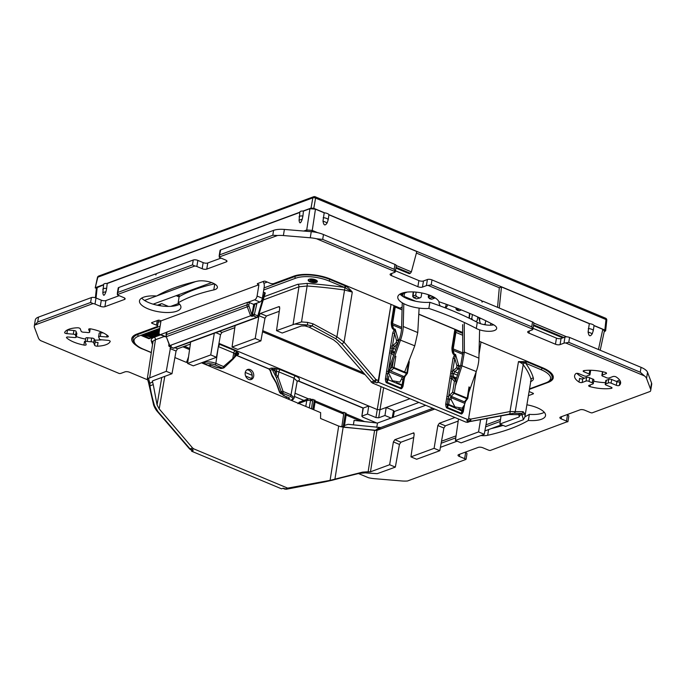 <?xml version="1.0" encoding="UTF-8"?>
<svg xmlns="http://www.w3.org/2000/svg" width="686" height="686" viewBox="0 0 686 686"><rect width="100%" height="100%" fill="white"/><g stroke="black" fill="none" stroke-linecap="round" stroke-linejoin="round"><path stroke-width="1.03" d="M314.694 196.753A1.998 1.552 69.7 0 0 313.699 196.711A1.998 1.552 69.7 0 0 312.816 197.86A1.998 0.823 9.8 0 1 315.577 198.091L313.802 208.321L311.041 208.09L302.998 211.056A3.996 1.466 -170.8 0 0 299.885 211.991L299.079 220.446A3.996 0.643 171.5 0 0 299.096 220.48L299.096 220.48C299.628 223.97 300.665 223.585 302.2 219.331L302.912 216.013A3.996 1.466 -170.8 0 0 299.087 216.879M98.715 276.038A1.998 1.998 0 0 0 97.455 277.487A1.998 0.712 12.2 0 1 97.832 277.187A1.998 1.552 -110.3 0 1 98.715 276.038L313.699 196.711A1.998 1.998 0 0 1 315.166 196.745L605.575 318.193A1.998 1.012 112.7 0 1 605.987 319.53A1.998 0.755 6.2 0 1 606.784 320.251A1.998 1.998 0 0 0 605.575 318.193M299.842 212.223L106.742 283.472A3.996 1.466 -170.8 0 0 103.629 284.407L102.823 292.862A3.996 0.643 171.5 0 0 102.84 292.896C103.372 296.386 104.401 296 105.944 291.756L106.656 288.429A3.996 1.466 -170.8 0 0 102.831 289.295M103.586 284.639L95.586 287.588L96.349 288.832M395.891 268.089L409.285 273.688L410.314 273.311L411.377 271.879L416.796 251.548L328.937 214.804A3.996 1.466 -170.8 0 0 328.868 214.624A3.996 1.466 -170.8 0 0 324.667 212.866A3.996 1.466 -170.8 0 0 324.204 212.823L315.457 209.17L309.935 208.707L303.461 211.099A3.996 1.466 -170.8 0 0 302.998 211.056M324.667 212.866L313.802 208.321M103.552 284.861L96.452 287.94M97.455 277.487L95.208 287.923L97.832 277.187L312.816 197.86L311.041 208.09M299.808 212.446L107.205 283.515A3.996 1.466 -170.8 0 0 106.742 283.472M324.204 212.823L322.986 221.072C323.681 225.505 325.078 226.088 327.188 222.821L328.165 219.786A3.996 1.466 -170.8 0 0 323.183 217.702M328.937 214.804L328.165 219.786M598.449 349.517L602.797 329.331L594.05 325.67A3.996 1.466 -170.8 0 0 593.982 325.49A3.996 1.466 -170.8 0 0 589.78 323.732A3.996 1.466 -170.8 0 0 589.317 323.689L501.457 286.954L499.297 287.751L416.385 253.074M589.78 323.732L328.868 214.624M499.262 308.04L501.457 286.954M589.317 323.689L588.099 331.938C588.794 336.372 590.192 336.955 592.292 333.688L593.27 330.652A3.996 1.466 -170.8 0 0 588.288 328.568M594.05 325.67L593.27 330.652M602.797 329.331L604.375 330.892M315.166 196.745A1.998 1.012 -67.3 0 1 315.577 198.091L605.987 319.53L604.846 330.035L593.982 325.49M604.846 330.035L605.258 331.132L605.644 330.772L606.784 320.251M604.246 331.501L605.258 331.132M497.564 307.328L499.297 287.751M533.468 325.627L562.76 337.872M105.944 291.756A3.996 0.643 171.5 0 0 102.823 292.862L102.84 292.896M107.205 283.515L106.656 288.429M303.461 211.099L302.912 216.013M317.644 232.674L312.25 230.419L306.728 229.964L303.778 231.045M303.907 400.418L294.44 396.457M251.53 378.509L245.605 376.039M245.271 372.429L252.165 375.311M295.023 393.232L308.314 398.789M195.544 281.603L156.983 295.838M156.511 296.009L144.532 300.425M216.484 367.319L210.148 364.841L208.132 365.587M287.717 398.866L289.732 398.129L284.716 396.028C282.701 395.127 282.503 394.836 284.115 395.162M272.488 375.748L276.518 383.028L279.845 392.255L284.716 396.028M271.57 368.339L272.411 369.454A1.998 1.501 72.3 0 0 271.287 368.116L273.843 370.071L272.719 370.457L276.278 377.471L281.217 391.749L279.579 392.366L280.711 393.584A1.329 0.677 112.7 0 0 281.02 393.575L282.392 393.069L290.041 396.268C293.025 397.674 293.479 398.892 291.413 399.929L290.795 400.152M205.054 364.3L205.671 364.069C208.287 363.314 211.357 363.571 214.881 364.841L222.53 368.039L221.166 368.545A1.329 0.677 112.7 0 1 220.849 368.545L222.53 368.039A1.329 0.677 112.7 0 0 223.507 366.547L234.44 357.132A1.329 1.166 32.4 0 1 234.278 357.74L236.584 355.168A1.329 0.772 46.2 0 1 236.413 355.271M215.164 366.941L219.846 367.988A1.329 0.677 112.7 0 1 219.529 367.996L220.849 368.545M287.211 397.074L286.131 397.477M274.168 379.006A1.329 0.652 133.9 0 0 274.228 379.624L276.244 383.14L279.579 392.366M474.36 320.816L475.87 321.442L477.147 320.671L477.799 316.975M472.38 314.548L471.814 318.441L470.57 318.904M416.145 292.133L415.725 294.989L416.599 296.661L419.781 297.99L421.05 297.218L421.813 292.973M431.588 295.992L432.309 297.355L434.427 298.239L435.078 297.844M471.814 318.441L472.585 319.916M406.026 292.236L406.909 292.125M490.533 325.19L490.85 323.329M485.705 320.731L485.165 324.032L485.602 324.872M415.725 294.989L412.706 296.343L413.212 291.927M419.781 297.99L416.265 298.882L413.975 297.63L416.599 296.661M414.112 297.981L413.469 297.081M406.446 292.408L400.504 294.603M401.396 294.277L402.793 294.86M479.746 317.875L479.634 320.877M485.165 324.032L483.767 324.547M480.706 318.321L480.08 318.553M204.951 361.539L204.805 362.414C207.944 361.522 211.631 361.831 215.858 363.348A1.329 0.677 112.7 0 1 214.881 364.841M218.371 346.584L215.858 363.348L223.507 366.547M218.843 343.978L235.212 350.778L238.599 353.213L238.531 354.413L238.068 354.336M271.287 368.116L274.357 368.168L280.325 369.643L295.477 375.979C299.362 377.763 300.382 379.427 298.556 380.962L363.288 408.033L368.751 406.018L218.954 343.369M153.141 304.164L211.648 282.581M220.069 344.441A1.998 1.012 112.7 0 0 218.602 346.679L233.746 353.007L235.015 353.933L234.44 357.132L235.907 354.688A1.998 1.235 117.3 0 1 237.596 352.553M237.236 352.252A1.998 1.792 153.2 0 0 235.015 353.933L236.713 354.542A1.329 0.772 46.2 0 1 236.584 355.168L237.45 354.413A1.998 1.604 -113.1 0 1 238.531 354.413M236.713 354.542L236.713 354.542A1.998 1.612 131.8 0 1 238.599 353.213M237.03 354.679L237.888 354.328L237.03 354.679M237.064 354.671L237.888 354.328M275.961 368.596A1.998 0.772 108.7 0 0 274.743 370.92L273.843 370.071L274.357 368.168M276.698 368.759L276.595 371.323L278.859 371.881L278.036 376.863L276.064 374.539L276.595 371.323L274.743 370.92L276.064 374.539A1.329 0.472 143 0 0 275.206 375.362M280.325 369.643A1.998 1.012 112.7 0 0 278.859 371.881L294.011 378.209L297.192 381.245L298.247 381.039L362.963 408.084M298.17 381.004L298.556 380.962A1.998 1.732 56.1 0 0 297.252 381.073M295.477 375.979A1.998 1.012 112.7 0 0 294.011 378.209L291.018 394.776L294.2 397.811L297.192 381.245M391.063 418.048L384.949 415.493L378.698 417.8L375.937 417.568L367.499 414.044L362.225 415.982L362.637 417.079L376.734 422.979M363.306 408.024L361.848 416.333M383.654 387.71L379.958 409.774L377.197 409.542L368.751 406.018L367.499 414.044M418.897 402.442L394.313 411.514M392.221 417.62L393.558 410.545L393.97 411.643M393.558 410.545L386.201 407.467L384.949 415.493M409.954 398.703L379.958 409.774L378.698 417.8M431.134 295.795L428.656 296.704L429.539 298.376L432.309 297.355M434.427 298.239L431.657 299.268L429.668 298.736M429.067 297.844L428.656 296.704L428.27 297.098L428.536 294.783M456.567 308.065L457.056 309.883L459.208 309.094M461.386 309.952L459.174 310.775L457.185 310.244M456.584 309.352L455.873 307.8M282.34 394.124A1.329 0.677 112.7 0 1 282.032 394.133L282.572 394.287A1.329 1.226 165.6 0 1 282.572 394.287L283.061 395.162M501.577 424.771L484.865 430.937M457.116 441.175L440.403 447.341M315.894 281.74L310.415 280.214L310.604 279.528L315.894 281.74L315.997 281.123L310.827 278.97M151.143 337.118L144.54 335.385L149.574 336.715L146.178 334.785L146.83 334.536L151.537 335.994L148.459 333.936L153.098 336.389L147.516 335.085L151.143 337.118L151.237 336.5L150.225 335.934M155.388 335.548L150.8 334.408L149.599 333.516L155.388 335.548L155.465 335.068M155.868 333.242L158.277 334.125L156.039 335.308L150.749 333.096L153.887 332.29L155.868 333.242M151.915 333.199L153.484 333.859L155.173 333.147L153.818 332.581L151.915 333.199M156.88 333.67L154.161 334.142L155.851 334.845L157.531 334.133L156.88 333.67M159.143 333.482L155.439 331.715L156.485 331.064L159.263 331.475M159.221 331.758L156.974 331.329L156.134 331.818L159.101 333.19M159.366 330.892L158.835 330.378L159.529 329.855M529.712 388.791L545.953 382.805A23.907 8.798 -170.8 0 0 541.014 369.66L525.587 363.211A194.387 71.558 9.2 0 1 533.339 378.046C533.777 379.53 532.816 380.739 530.458 381.673M263.398 291.944L265.019 293.239M264.196 296.661L297.655 284.313L307.045 283.412A194.387 71.558 9.2 0 1 344.252 287.374A1.329 0.677 -67.3 0 0 345.23 285.873L329.803 279.425A25.245 9.295 -170.8 0 0 294.886 276.518L264.059 287.888M152.515 344.483A194.387 71.558 9.2 0 1 151.28 340.891C150.834 339.407 151.795 338.198 154.153 337.263L160.635 334.871M315.5 279.802A4.656 1.715 -170.8 0 0 310.809 278.97A4.656 1.715 -170.8 0 0 308.16 280.068A4.656 1.715 -170.8 0 0 310.021 281.826A4.656 1.715 -170.8 0 0 314.711 282.658A4.656 1.715 -170.8 0 0 317.361 281.56A4.656 1.715 -170.8 0 0 315.5 279.802M159.675 328.971L141.565 335.651L148.973 338.747L160.095 334.648M308.288 279.777A4.656 1.715 -170.8 0 0 310.115 281.209A4.656 1.715 -170.8 0 0 317.335 281.243M310.115 279.708L310.509 278.988M142.396 335.343L149.076 338.138L159.495 334.288M147.97 334.116L148.562 333.327L153.201 335.78L153.098 336.389M146.178 334.785L146.924 333.928L148.579 334.442M144.54 335.385L145.132 334.588L146.847 335.162M149.599 333.516L149.702 332.907L150.766 332.967M155.996 332.633L156.665 332.684M150.749 333.096L150.843 332.487L153.321 331.655L155.55 332.075L155.919 333.139M158.072 333.85L158.294 334.391M155.439 331.715L155.988 330.583L159.152 330.798M158.835 330.378L159.632 329.246M152.738 332.89L154.796 332.796M154.993 333.833L157.163 333.79M156.442 331.441L159.109 332.564M148.973 338.747L149.076 338.138M310.604 279.528L310.689 278.97M148.459 333.936L148.562 333.327M146.83 334.536L146.924 333.928M145.029 335.205L145.132 334.588M150.097 333.336L150.191 332.727M156.142 333.233L156.237 332.624M155.713 332.856L155.808 332.247M155.456 332.684L155.55 332.075M155.002 332.496L155.105 331.887M154.582 332.384L154.684 331.775M153.887 332.29L153.99 331.681M153.227 332.273L153.321 331.655M152.704 332.376L152.806 331.758M158.277 334.125L158.38 333.516M157.814 333.679L157.9 333.164M157.257 333.439L157.334 332.959M156.837 333.327L156.923 332.787M153.484 333.859L153.587 333.242M155.851 334.845L155.954 334.236M158.852 331.347L158.946 330.738M158.432 331.235L158.526 330.626M157.814 331.106L157.917 330.498M157.231 331.055L157.334 330.446M156.485 331.064L156.588 330.455M155.885 331.201L155.988 330.583M155.508 331.424L155.611 330.815M157.077 332.53L157.18 331.921M157.866 332.864L157.969 332.247M156.485 332.221L156.579 331.604M158.62 333.113L158.723 332.504M159.392 329.906L159.495 329.289M158.938 330.163L159.041 329.546M525.853 361.453A1.329 0.72 -73 0 1 525.073 362.945L518.487 361.582C521.24 362.86 522.809 363.906 523.195 364.712A1.998 1.732 142.7 0 1 525.073 362.945L525.587 363.211A1.329 0.677 -67.3 0 0 526.565 361.711L518.487 361.582L510.007 411.549L470.733 419.12L468.632 418.4M391.046 304.387L378.432 382.256L376.803 382.865L374.83 382.042L372.318 382.968L466.214 422.233L508.489 414.541L518.35 414.644L519.611 416.068L519.036 416.985L499.871 424.059L505.573 426.435L523.341 419.746L524.859 417.019L531.075 379.667A1.998 1.826 164 0 1 533.339 378.046M164.794 376.357L159.203 408.907L192.552 447.949L190.031 448.876L193.212 450.608L191.583 451.208L281.534 488.826L283.164 488.226L286.465 489.204L325.49 481.735L359.275 473.34L364.309 472.783A190.056 69.963 -170.8 0 0 377.231 473.666L395.342 467.115L399.432 444.451L393.387 441.921L394.844 439.683L413.769 432.866M413.727 437.488L400.907 442.221L399.432 444.451M439.803 450.711L434.101 448.327L410.948 456.867L416.651 459.251L439.803 450.711L443.893 428.047L437.848 425.517L439.306 423.279L454.929 417.517M458.188 421.084L445.368 425.817L443.893 428.047M484.265 434.298L478.562 431.914L455.41 440.463L461.112 442.847L484.265 434.298L487.086 418.64M377.231 473.666L364.309 472.783L366.864 471.839L370.474 471.805L389.639 464.731L393.387 441.921M391.02 304.37L378.269 380.61L375.817 379.427L344.046 342.151L352.287 292.073C349.809 289.106 347.691 287.151 345.924 286.208L345.23 285.873M253.486 304.292L255.441 303.564L256.761 304.147L254.377 314.454L252.559 314.162L251.831 314.831L249.018 306.153A1.998 1.552 -110.3 0 1 248.881 304.978L249.241 302.517L253.751 304.404L251.994 314.154M253.751 304.404L254.918 303.975L252.559 314.162A1.329 1.038 69.7 0 0 253.417 315.852A1.329 0.677 -67.3 0 0 254.377 314.454L257.799 315.886A1.329 0.677 112.7 0 1 256.838 317.284L173.344 348.094L169.922 346.662A1.329 1.038 -110.3 0 1 169.065 344.972A1.329 0.592 -172.8 0 0 168.799 345.272A1.329 1.329 0 0 0 169.605 346.67A1.329 0.677 -67.3 0 0 169.922 346.662L171.311 346.147L169.888 345.555L250.596 315.774L251.831 314.831M258.073 316.615A1.329 1.038 -110.3 0 1 256.838 317.284L253.417 315.852L252.028 316.366L251.951 314.411M174.004 348.119A1.329 1.038 -110.3 0 1 173.344 348.094A1.329 0.677 -67.3 0 1 173.026 348.102A1.329 1.329 0 0 0 174.004 348.119L257.499 317.309A1.329 1.329 0 0 0 258.313 316.443L265.268 293.033M169.622 345.581L171.311 346.147M169.639 345.161L166.269 336.689L169.553 345.512M248.881 304.978A1.329 0.48 8.3 0 0 247.037 304.841L166.321 334.631A3.327 2.59 69.7 0 0 166.544 336.594L247.26 306.805A3.327 2.59 -110.3 0 1 247.037 304.841L247.397 302.363L166.681 332.144L166.321 334.631A1.329 0.48 -171.7 0 0 166.063 334.854L166.269 336.689M166.955 332.873L166.681 332.144M247.397 302.363L249.241 302.517M178.832 303.384L170.771 306.35M157.317 305.227L161.227 303.778A1.998 1.552 69.7 0 1 162.213 303.821L168.43 306.419M160.207 305.759L160.335 304.987A1.998 1.552 69.7 0 1 161.227 303.778M343.943 412.252L346.293 414.198L346.018 413.118L342.614 412.397M201.495 362.808L311.856 408.967L312.902 408.847L314.214 400.778L315.208 401.199L314.925 400.118L311.53 399.398M311.47 408.796L312.593 401.053L311.135 399.441M434.624 409.019L376.897 430.328L375.216 430.448L340.608 426.709L341.902 426.289L343.686 414.052L342.22 412.44M186.438 362.405L188.461 357.363M353.384 424.9L354.096 420.381L377.48 423.065L425.672 405.28M344.492 425.466L348.042 424.317L380.721 427.541L432.883 408.29M309.275 407.887L310.569 400.204A1.998 1.012 112.7 0 0 310.158 398.823A1.998 1.012 112.7 0 1 310.158 398.823L310.132 398.815A1.998 0.986 112.2 0 1 310.526 400.187L312.593 401.053M298.71 403.462L306.779 400.487L310.526 400.187M282.906 488.321L284.664 489.058A1.998 1.012 112.7 0 0 285.136 489.049L287.657 488.123L330.086 480.372L338.687 426.066L320.568 418.494L320.636 412.638L311.856 408.967M341.902 426.289L344.303 426.623L346.293 414.198M312.902 408.847L313.922 409.216L315.208 401.199M314.214 400.778L312.859 399.252M338.687 426.066L343.163 427.172L376.948 430.388L434.727 409.07M372.318 382.968L337.606 343.077L333.49 339.793L309.052 327.119L304.987 325.927L301.377 325.961L282.212 333.027L276.509 330.643L279.751 308.031L278.859 306.651L279.331 306.642M188.35 357.312L186.601 362.465L174.887 357.569M192.552 447.949L193.752 448.85L191.24 449.784A1.998 1.012 112.7 0 1 190.768 449.793L192.74 450.616A1.998 1.012 112.7 0 0 193.212 450.608M287.657 488.123L193.752 448.85M159.203 408.907L157.06 404.894L153.252 384.606L149.985 385.815C150.749 391.252 152.258 397.88 154.522 405.718L158.012 411.694L190.031 448.876A1.998 0.532 139.3 0 1 189.542 448.893L190.768 449.793M152.352 381.039L153.252 384.606M378.432 382.256L468.392 419.883L476.204 371.64M466.214 422.233L468.735 421.307L466.763 420.484L468.392 419.883M332.53 480.166L362.551 472.131L330.086 480.372M362.551 472.131L366.864 471.839M499.871 424.059L501.029 415.973M478.562 431.914L480.534 419.901M455.41 440.463L458.488 419M434.101 448.327L437.848 425.517M410.948 456.867L414.19 434.247L413.289 432.875L414.095 433.209M147.499 378.766L166.278 371.323L171.98 373.707L176.07 351.043L177.545 348.814L190.365 344.08M216.442 357.295L193.289 365.844L187.587 363.46L210.739 354.919L216.442 357.295L220.532 334.639L222.007 332.41L234.826 327.676M260.903 340.891L237.75 349.44L232.048 347.056L255.201 338.507L260.903 340.891L264.993 318.227L266.468 315.997L279.288 311.273M255.201 338.507L258.948 315.706L260.406 313.459L278.859 306.651L279.656 306.994M152.241 381.699L152.806 380.773L152.241 381.699M171.98 373.707L152.806 380.773M395.342 467.115L389.639 464.731M376.305 379.787A1.998 1.012 -67.3 0 1 374.83 382.042L341.851 343.858L335.891 338.798L312.327 325.91L307.542 324.984A190.056 69.963 -170.8 0 0 294.62 324.101L276.509 330.643M187.587 363.46L190.665 341.971M232.048 347.056L235.126 325.567M210.739 354.919L214.298 333.25M166.278 371.323L170.591 347.082M148.502 378.012A190.056 69.963 -170.8 0 0 149.942 383.131A1.998 1.818 159.8 0 1 148.365 381.991L147.327 378.672L152.901 342.177M152.498 382.188L149.942 383.131L149.985 385.815A1.998 1.406 171.2 0 1 149.034 384.829L148.365 381.991A1.998 1.818 159.8 0 1 148.287 381.15M313.922 409.216L313.545 409.671M376.725 427.412L377.48 423.065M297.956 403.711L299.285 402.125L298.427 403.351M305.785 406.429L306.779 400.487L308.28 398.806L299.285 402.125M191.746 450.196L191.583 451.208M294.62 324.101L301.523 321.931L307.114 286.011A1.998 0.446 94 0 0 307.045 283.412M341.851 343.858A1.998 0.549 -40.4 0 0 344.046 342.151L336.929 336.783L313.108 323.861L307.534 322.386A192.054 70.701 -170.8 0 0 301.523 321.931M335.891 338.798L336.929 336.783L344.947 287.614L328.817 280.926A23.907 8.798 -170.8 0 0 295.752 278.173L263.716 289.989M263.21 299.979L298.95 286.791L307.114 286.011A192.389 70.821 9.2 0 1 344.638 290.041L352.287 292.073L344.947 287.614A1.329 0.626 -61.9 0 0 345.924 286.208M309.052 327.119L312.327 325.91A1.998 0.575 -63.6 0 1 313.108 323.861M304.987 325.927L307.542 324.984L307.534 322.386M378.269 380.61A1.998 1.012 112.7 0 1 376.803 382.865M466.934 398.772L467.192 398.163L467.595 398.515L466.892 398.755L467.175 398.154L452.614 392.255L454.389 381.305L451.611 378.2L451.722 376.34L454.809 358.469A1.329 0.489 9.2 0 1 453.034 358.289L454.458 354.928L455.564 354.533L458.66 365.398A1.329 0.909 -15.9 0 0 456.902 365.792L454.809 358.469L455.17 355.58A1.329 0.789 46.5 0 1 454.458 354.928L454.106 354.782C452.683 354.113 451.954 351.841 451.92 347.948L454.861 329.357M458.763 408.65L462.381 410.159A1.329 0.489 9.2 0 1 462.913 410.657A1.329 0.489 9.2 0 1 462.878 410.751A1.235 0.96 -110.3 0 1 462.827 410.948L462.827 410.965C461.995 412.809 461.446 413.564 461.163 413.212L447.281 407.398A1.329 0.677 -67.3 0 0 447.075 408.05C446.38 408.016 445.917 406.798 445.703 404.397A2.47 1.921 -110.3 0 1 445.737 403.968L453.034 358.289M462.776 411.086A1.329 0.609 -160.8 0 0 463.264 411.746C462.381 413.649 461.609 414.353 460.958 413.855L447.075 408.05M479 354.388L481.006 342.005M393.558 355.537L391.286 352.973L392.409 346.053L396.259 342.511L397.623 343.703L397.966 343.077L396.259 342.511L396.577 340.565L394.484 333.242A1.329 0.489 9.2 0 1 392.709 333.062L394.133 329.7L393.464 329.426C392.032 328.723 391.303 326.45 391.277 322.591L393.978 305.604M396.397 382.565L402.056 384.932A1.329 0.489 9.2 0 1 402.588 385.438A1.329 0.489 9.2 0 1 402.553 385.523A1.235 0.96 -110.3 0 1 402.502 385.721C401.67 387.581 401.121 388.336 400.838 387.984L386.955 382.179A1.329 0.677 -67.3 0 0 386.75 382.822C386.055 382.788 385.592 381.57 385.378 379.169A2.47 1.921 -110.3 0 1 385.412 378.741L392.709 333.062M402.45 385.858A1.329 0.609 -160.8 0 0 402.939 386.518C402.056 388.422 401.284 389.125 400.633 388.628L386.75 382.822M455.17 355.58L455.564 354.533L454.098 353.925L453 351.764L452.743 348.488L455.71 329.717M445.737 403.968A1.329 0.489 9.2 0 0 447.212 404.2A1.329 0.489 9.2 0 1 448.678 404.431A1.329 0.677 112.7 0 1 448.473 405.074L447.281 407.398L447.195 404.414A1.235 0.96 -110.3 0 1 447.212 404.2L448.644 396.534L449.887 394.887A1.329 0.6 46 0 0 451.096 396.259L454.063 393.395L452.614 392.255L449.887 394.887M450.959 371.109A1.329 0.489 9.2 0 0 452.734 371.28L453.626 370.243A1.329 0.677 49.7 0 0 454.758 371.701L457.999 368.957L456.584 367.739L456.902 365.792A1.329 0.489 9.2 0 1 458.668 365.964A1.329 0.677 -67.3 0 0 458.66 365.398L460.443 366.144M446.586 398.746A1.329 0.489 9.2 0 0 448.052 398.969A1.329 0.489 9.2 0 1 449.527 399.201L451.096 396.259L464.473 401.859A1.329 0.703 -142.1 0 0 465.305 401.764L467.758 398.48L469.558 387.367M456.782 381.75L456.156 381.485A1.329 0.489 9.2 0 0 454.389 381.305A1.329 1.063 -42.5 0 1 456.027 380.653L453.463 377.857L453.189 376.571L456.576 377.986M451.825 378.509A1.329 1.063 -42.5 0 1 453.463 377.857L456.241 379.015M462.767 407.793L462.381 410.159A1.329 0.677 112.7 0 1 462.175 410.811L461.163 413.212A1.329 0.677 -67.3 0 0 460.958 413.855M463.522 406.909L462.913 410.657A1.329 1.329 0 0 1 462.827 410.965L462.656 411.368L447.195 404.414L445.703 404.397M450.248 376.117A1.329 0.489 9.2 0 0 451.722 376.34A1.329 0.489 9.2 0 1 453.189 376.571L453.678 373.553L454.758 371.701L458.171 373.124M451.92 347.948A1.998 0.6 2.9 0 1 452.743 348.488M390.634 345.881A1.329 0.489 9.2 0 0 392.409 346.053L395.239 329.314L398.334 340.17L398.943 340.419M385.412 378.741A1.329 0.489 9.2 0 0 386.887 378.972A1.329 0.489 9.2 0 1 388.353 379.204A1.329 0.677 112.7 0 1 388.147 379.847L386.955 382.179L386.87 379.187A1.235 0.96 -110.3 0 1 386.887 378.972L388.319 371.306L389.562 369.66A1.329 0.6 46 0 0 390.771 371.032L393.738 368.168L392.289 367.027L393.438 359.918M406.618 373.544L406.875 372.935L407.27 373.295L406.566 373.527L406.849 372.927L394.021 367.567L393.695 368.142M405.057 376.134A1.329 0.703 -142.1 0 1 404.98 376.537A1.329 0.703 -142.1 0 1 404.148 376.631L406.566 373.527L393.738 368.168L394.021 367.567L392.289 367.027L389.562 369.66M391.5 353.281A1.329 1.063 -42.5 0 1 393.138 352.63L392.864 351.343L394.767 352.141M390.771 371.032L404.148 376.631L402.905 379.71L402.056 384.932A1.329 0.677 112.7 0 1 401.859 385.583L400.838 387.984A1.329 0.677 -67.3 0 0 400.633 388.628M404.603 377.077L403.042 386.115A1.329 0.489 -170.8 0 1 402.519 385.704L386.87 379.187L385.378 379.169M409.036 362.345A1.329 0.489 -170.8 0 0 409.233 362.139L407.433 373.253L404.98 376.537L403.437 380.207A1.329 0.489 -170.8 0 0 402.905 379.71L401.902 379.289M404.02 377.875L402.579 385.335M409.173 361.951A1.329 1.149 143 0 0 408.985 361.128A1.329 1.329 0 0 1 409.233 362.139A1.329 0.489 -170.8 0 0 408.702 361.642L408.65 361.616M389.922 350.889A1.329 0.489 9.2 0 0 391.397 351.112A1.329 0.489 9.2 0 1 392.864 351.343L393.352 348.325L394.433 346.473L397.623 343.703M393.301 345.015A1.329 0.677 49.7 0 0 394.433 346.473L396.482 347.322M394.844 330.352A1.329 0.789 46.5 0 1 394.133 329.7L395.239 329.314L393.455 328.568L392.358 326.407L392.1 323.123L394.836 305.965M391.277 322.591A1.998 0.6 2.9 0 1 392.1 323.123M402.493 385.746L402.502 385.738A1.329 1.329 0 0 0 402.588 385.438L403.437 380.207A1.329 0.489 -170.8 0 1 403.394 380.301M453.626 370.243L456.584 367.739L458.291 368.305L457.948 368.931M464.473 401.859L466.892 398.755L454.063 393.395L454.346 392.795L454.021 393.37M523.341 419.746A190.056 69.963 -170.8 0 0 521.9 414.627L521.626 413.435L513.9 413.238L470.056 421.461A1.998 1.235 -100.9 0 0 470.733 419.12M519.345 415.57L521.9 414.627A1.998 1.818 -20.2 0 0 524.155 412.972L523.066 411.669L510.007 411.549A1.998 1.235 -100.9 0 1 509.329 413.898M518.35 414.644L521.626 413.435A1.998 1.947 -83.6 0 0 523.066 411.669M524.859 417.019L531.075 379.667A192.389 70.821 9.2 0 0 523.195 364.712L515.272 411.36A1.998 1.878 -91.7 0 1 513.9 413.238M254.918 303.975L256.761 304.147M567.373 421.684L490.121 450.505A3.327 1.226 -170.8 0 1 488.14 449.982L482.85 447.769A3.327 1.226 -170.8 0 0 478.245 447.392L458.66 454.612A3.327 1.226 -170.8 0 0 458.016 455.187A3.327 1.226 -170.8 0 0 459.346 456.447L464.636 458.66L465.631 452.546A3.327 1.226 9.2 0 1 466.952 453.806L466.086 459.191M465.631 452.546L464.988 452.28M503.104 425.406A211.717 77.938 9.2 0 1 491.21 428.596M544.281 412.303A20.974 7.718 9.2 0 1 529.335 414.361A211.717 77.938 9.2 0 1 524.893 416.796M650.56 389.091L651.546 382.977L647.541 372.301L646.546 378.415L650.56 389.091A16.644 6.131 -170.8 0 1 650.714 390.394A16.644 6.131 -170.8 0 1 650.285 391.406L591.967 412.921A3.327 1.226 -170.8 0 1 589.994 412.406L584.704 410.194A3.327 1.226 -170.8 0 0 580.099 409.808L560.505 417.037A3.327 1.226 -170.8 0 0 559.87 417.611A3.327 1.226 -170.8 0 0 561.199 418.863L566.49 421.075L567.476 414.97A3.327 1.226 9.2 0 1 568.805 416.222L567.931 421.607M567.476 414.97L566.842 414.696M651.546 382.977A16.644 6.131 9.2 0 1 651.7 384.28L650.714 390.394M641.05 367.336L569.577 337.443L568.788 342.331L565.684 342.957L644.463 375.902L640.261 372.224L641.05 367.336A16.644 6.131 9.2 0 1 647.541 372.301M532.533 321.948L482.875 301.188L482.069 302.149L481.658 300.674L431.991 279.905L431.202 284.793L428.107 285.419L532.876 329.237L531.744 326.836L532.533 321.948A3.327 1.226 9.2 0 1 533.862 323.209L532.876 329.314A3.327 1.226 -170.8 0 1 532.233 329.889L528.314 331.338A3.327 1.226 -170.8 0 0 527.68 331.913A3.327 1.226 -170.8 0 0 529 333.164L555.463 344.235A3.327 1.226 -170.8 0 0 560.068 344.612L561.054 338.507L564.972 337.058A3.327 1.226 9.2 0 1 569.577 337.443M561.054 338.507A3.327 1.226 9.2 0 1 556.449 338.121L533.031 328.328M482.875 301.188L481.898 301.548M493.766 324.864A11.988 4.408 9.2 0 1 477.285 322.343L476.298 328.457A11.988 4.408 -170.8 0 0 488.938 331.312A11.988 4.408 -170.8 0 0 496.673 328.465A11.988 4.408 -170.8 0 0 493.38 324.65A211.717 77.938 -170.8 0 0 438.929 301.737A20.974 7.718 -170.8 0 0 417.337 292.262A20.974 7.718 -170.8 0 0 397.786 296.867A20.974 7.718 -170.8 0 0 407.595 305.339A20.974 7.718 -170.8 0 0 428.861 308.426L429.856 302.312A187.75 69.114 9.2 0 1 477.285 322.343M429.856 302.312A20.974 7.718 9.2 0 1 400.015 294.088M394.956 264.419L323.475 234.526L322.686 239.414L316.52 238.754L395.299 271.699L394.158 269.306L394.956 264.419A3.327 1.226 9.2 0 1 396.285 265.671L395.29 271.785A3.327 1.226 -170.8 0 1 394.656 272.359L390.737 273.8A3.327 1.226 -170.8 0 0 390.094 274.374A3.327 1.226 -170.8 0 0 391.423 275.626L417.877 286.697A3.327 1.226 -170.8 0 0 422.482 287.082L423.476 280.968L427.395 279.519A3.327 1.226 9.2 0 1 431.991 279.905M423.476 280.968A3.327 1.226 9.2 0 1 418.872 280.583L395.453 270.79M273.585 230.367L220.678 249.893L219.177 257.018L277.496 235.504L272.796 235.255L273.585 230.367A16.644 6.131 9.2 0 1 284.39 229.433L311.255 231.671A16.644 6.131 9.2 0 1 323.475 234.526M219.16 255.852L220.035 250.467A3.327 1.226 9.2 0 1 220.678 249.893M221.012 258.099L207.755 262.987A3.327 1.226 9.2 0 1 203.15 262.609L197.86 260.397L196.865 266.502A3.327 1.226 -170.8 0 0 194.893 265.988L192.466 264.899L193.255 260.011A3.327 1.226 9.2 0 1 197.86 260.397M193.255 260.011L156.494 273.577L155.842 274.966L155.585 273.911L118.824 287.477L117.323 294.603A3.327 1.226 -170.8 0 0 118.524 295.409L123.814 297.621A3.327 1.226 -170.8 0 1 125.144 298.882A3.327 1.226 -170.8 0 1 124.5 299.456L124.715 298.136M214.735 284.013L213.783 289.921A11.988 4.408 -170.8 0 0 217.393 287.477A11.988 4.408 -170.8 0 0 210.525 282.203A11.988 4.408 -170.8 0 0 197.345 281.2A211.717 77.938 -170.8 0 0 156.665 296.018A20.974 7.718 -170.8 0 0 139.49 300.854A20.974 7.718 -170.8 0 0 158.955 311.821A20.974 7.718 -170.8 0 0 180.898 307.56A20.974 7.718 -170.8 0 0 178.146 302.8L179.14 296.695A187.75 69.114 9.2 0 1 214.495 283.867M179.655 304.224A20.974 7.718 9.2 0 1 159.949 305.716A20.974 7.718 9.2 0 1 141.719 298.076M156.211 274.168L155.585 273.911M117.315 293.428L118.189 288.043A3.327 1.226 9.2 0 1 118.824 287.477M119.158 295.683L105.901 300.571A3.327 1.226 9.2 0 1 101.296 300.185L96.006 297.973L95.02 304.087A3.327 1.226 -170.8 0 0 93.039 303.564L90.612 302.483L91.401 297.587A3.327 1.226 9.2 0 1 96.006 297.973M91.401 297.587L38.493 317.112L37.696 322L34.72 325.087A16.644 6.131 -170.8 0 0 34.3 326.099A16.644 6.131 -170.8 0 0 34.454 327.402L38.459 338.078A16.644 6.131 -170.8 0 0 40.543 340.59L119.321 373.536A3.327 1.226 -170.8 0 0 121.028 373.321L124.946 371.872A3.327 1.226 -170.8 0 1 129.551 372.258L147.644 379.83M34.3 326.099L35.286 319.985A16.644 6.131 9.2 0 1 38.493 317.112M101.751 339.81A23.298 8.575 9.2 0 1 98.424 340.085A23.298 8.575 9.2 0 1 94.659 340.093M85.621 339.098A23.298 8.575 9.2 0 1 84.892 338.953A23.298 8.575 9.2 0 1 76.326 336.577M584.361 378.235A23.298 8.575 9.2 0 1 579.987 375.928A23.298 8.575 9.2 0 1 576.917 373.321M619.544 379.924A23.298 8.575 9.2 0 1 616.302 381.407M605.472 382.634A23.298 8.575 9.2 0 1 593.69 381.184M34.72 325.087L93.039 303.564M95.02 304.087L100.31 306.299A3.327 1.226 -170.8 0 0 104.915 306.685L124.5 299.456M117.323 294.603L194.893 265.988M196.865 266.502L202.164 268.715A3.327 1.226 -170.8 0 0 206.769 269.101L226.354 261.872A3.327 1.226 -170.8 0 0 226.989 261.297A3.327 1.226 -170.8 0 0 225.668 260.045L220.369 257.833A3.327 1.226 -170.8 0 1 219.177 257.018M316.52 238.754A16.644 6.131 -170.8 0 0 310.269 237.785L283.395 235.547A16.644 6.131 -170.8 0 0 277.496 235.504M428.107 285.419A3.327 1.226 -170.8 0 0 426.4 285.633L422.482 287.082M565.684 342.957A3.327 1.226 -170.8 0 0 563.986 343.171L560.068 344.612M646.546 378.415A16.644 6.131 -170.8 0 0 644.463 375.902M567.682 421.881A3.327 1.226 -170.8 0 0 566.49 421.075M465.52 459.268L465.837 459.466A3.327 1.226 -170.8 0 0 464.636 458.66M465.837 459.466L407.518 480.989A16.644 6.131 -170.8 0 1 401.61 480.946L374.745 478.708A16.644 6.131 -170.8 0 1 368.493 477.73L358.495 473.554M528.546 395.608L533.193 393.893A1.329 0.489 -170.8 0 0 533.451 393.661A1.329 0.489 -170.8 0 0 532.919 393.164L529.232 391.62M529.635 389.245L548.148 382.411A26.634 9.801 -170.8 0 0 553.268 377.823A26.634 9.801 -170.8 0 0 542.643 367.782L479.325 341.302M402.125 307.491L400.693 308.117A1.329 0.489 9.2 0 1 399.415 307.877L330.789 279.185A26.634 9.801 -170.8 0 0 293.951 276.115L273.774 283.558A2.667 0.978 -170.8 0 1 270.095 283.249L265.696 281.406A1.329 0.489 -170.8 0 0 263.853 281.251L257.584 283.567A1.329 0.489 -170.8 0 0 257.327 283.798A1.329 0.489 -170.8 0 0 257.859 284.304L258.914 284.741L160.987 320.877L159.152 332.187A3.327 1.689 -67.3 0 0 159.829 334.528A3.327 1.689 -67.3 0 0 160.618 334.519L166.432 332.376L166.063 334.854M138.538 346.867A26.634 9.801 -170.8 0 1 131.746 338.67A26.634 9.801 -170.8 0 1 136.866 334.073L157.043 326.63A2.667 0.978 -170.8 0 0 157.548 326.167A2.667 0.978 -170.8 0 0 156.494 325.164L152.095 323.329A1.329 0.489 -170.8 0 1 151.563 322.823A1.329 0.489 -170.8 0 1 151.82 322.591L158.08 320.285A1.329 0.489 -170.8 0 1 159.924 320.439L160.987 320.877M619.347 385.395L619.938 381.733A1.998 0.737 9.2 0 1 616.903 381.656L611.689 379.478L611.097 383.148L616.311 385.326A1.998 0.737 -170.8 0 0 619.347 385.395A23.298 8.575 -170.8 0 0 620.598 383.225A23.298 8.575 -170.8 0 0 616.182 376.974A1.998 0.737 -170.8 0 0 613.001 376.528L609.142 377.952A1.998 0.737 -170.8 0 1 606.132 377.6A11.988 4.408 -170.8 0 0 602.96 376.271A1.998 0.737 -170.8 0 1 601.879 375.413L602.471 371.752A1.998 0.737 9.2 0 1 602.48 371.709M602.797 371.778L602.265 375.07A1.998 0.737 -170.8 0 0 601.879 375.413M602.265 375.07L606.124 373.647A1.998 0.737 -170.8 0 0 606.51 373.304A1.998 0.737 -170.8 0 0 605.189 372.369A23.298 8.575 -170.8 0 0 583.975 370.603A1.998 0.737 -170.8 0 0 583.169 371.049A1.998 0.737 -170.8 0 0 583.966 371.803L589.18 373.981L589.771 370.32A1.998 0.737 9.2 0 1 590.569 371.066L589.977 374.736A1.998 0.737 -170.8 0 0 589.18 373.981M586.041 381.056L586.633 377.394A1.998 0.737 9.2 0 1 589.643 377.737L589.051 381.407A1.998 0.737 -170.8 0 0 586.041 381.056L582.182 382.479A1.998 0.737 -170.8 0 1 579.001 382.033A23.298 8.575 -170.8 0 1 574.594 375.782A23.298 8.575 -170.8 0 1 575.837 373.613A1.998 0.737 -170.8 0 1 578.873 373.681L584.086 375.859A1.998 0.737 -170.8 0 0 587.027 376.014A11.988 4.408 -170.8 0 1 589.377 375.139A1.998 0.737 -170.8 0 0 589.977 374.736M589.051 381.407A11.988 4.408 -170.8 0 0 592.224 382.737L592.824 379.066A1.998 0.737 9.2 0 1 593.896 379.924L593.304 383.594A1.998 0.737 -170.8 0 0 592.224 382.737M590.277 384.915L589.994 386.638A1.998 0.737 -170.8 0 1 588.674 385.704A1.998 0.737 -170.8 0 1 589.06 385.361L592.918 383.937A1.998 0.737 -170.8 0 0 593.304 383.594M589.994 386.638A23.298 8.575 -170.8 0 0 611.209 388.405A1.998 0.737 -170.8 0 0 612.015 387.959A1.998 0.737 -170.8 0 0 611.217 387.204L606.004 385.026A1.998 0.737 -170.8 0 1 605.206 384.271L605.798 380.61A1.998 0.737 9.2 0 1 606.398 380.198L605.807 383.868A1.998 0.737 -170.8 0 0 605.206 384.271M605.807 383.868A11.988 4.408 -170.8 0 0 608.156 382.994L608.756 379.332A1.998 0.737 9.2 0 1 611.689 379.478M611.097 383.148A1.998 0.737 -170.8 0 0 608.156 382.994M97.429 346.198L98.029 342.528A1.998 0.737 9.2 0 1 95.217 341.577L94.256 339.03L93.665 342.691L94.617 345.247A1.998 0.737 -170.8 0 0 97.429 346.198A23.298 8.575 -170.8 0 0 110.189 341.491A1.998 0.737 -170.8 0 0 110.214 341.422A1.998 0.737 -170.8 0 0 107.951 340.325L101.537 339.793A1.998 0.737 -170.8 0 1 99.264 338.721A11.988 4.408 -170.8 0 0 98.681 337.169A1.998 0.737 -170.8 0 1 98.587 336.886L99.187 333.216A1.998 0.737 9.2 0 1 100.868 332.761L103.415 332.976M106.982 335.128L106.682 336.963L100.267 336.432A1.998 0.737 -170.8 0 0 98.587 336.886M106.682 336.963A1.998 0.737 -170.8 0 0 108.362 336.509A1.998 0.737 -170.8 0 0 108.174 336.114A23.298 8.575 -170.8 0 0 90.938 328.903A1.998 0.737 -170.8 0 0 88.666 329.28A1.998 0.737 -170.8 0 0 88.683 329.434L89.634 331.981L90.149 328.808M75.571 335.248A11.988 4.408 -170.8 0 0 76.155 336.8L76.746 333.13A11.988 4.408 9.2 0 1 76.163 331.578L75.571 335.248A1.998 0.737 -170.8 0 0 73.299 334.176L66.885 333.645A1.998 0.737 -170.8 0 1 64.621 332.547A1.998 0.737 -170.8 0 1 64.647 332.487A23.298 8.575 -170.8 0 1 77.407 327.779A1.998 0.737 -170.8 0 1 80.219 328.731L81.171 331.278A1.998 0.737 -170.8 0 0 83.743 332.23A11.988 4.408 -170.8 0 1 87.645 332.556A1.998 0.737 -170.8 0 0 89.66 332.135A1.998 0.737 -170.8 0 0 89.634 331.981M87.191 341.414A11.988 4.408 -170.8 0 0 91.092 341.739L91.692 338.069A11.988 4.408 9.2 0 1 87.782 337.744L87.191 341.414A1.998 0.737 -170.8 0 0 85.175 341.834A1.998 0.737 -170.8 0 0 85.201 341.988L86.153 344.535A1.998 0.737 -170.8 0 1 86.17 344.698A1.998 0.737 -170.8 0 1 83.898 345.067A23.298 8.575 -170.8 0 1 66.662 337.864A1.998 0.737 -170.8 0 1 66.473 337.469A1.998 0.737 -170.8 0 1 68.154 337.006L74.568 337.546A1.998 0.737 -170.8 0 0 76.249 337.083A1.998 0.737 -170.8 0 0 76.155 336.8M93.665 342.691A1.998 0.737 -170.8 0 0 91.092 341.739M213.783 289.921A187.75 69.114 -170.8 0 0 178.146 302.8M476.298 328.457A187.75 69.114 -170.8 0 0 428.861 308.426M480.86 435.559A11.988 4.408 -170.8 0 0 487.66 435.293A211.717 77.938 -170.8 0 0 528.349 420.467A20.974 7.718 -170.8 0 0 545.524 415.639A20.974 7.718 -170.8 0 0 526.959 404.817M322.686 239.414L394.158 269.306M431.202 284.793L531.744 326.836M568.788 342.331L640.261 372.224M37.696 322L90.612 302.483M118.035 292.365L192.466 264.899M219.88 254.78L272.796 235.255M528.349 420.467L529.335 414.361M247.989 302.277L254.635 299.825A3.327 1.689 -67.3 0 0 257.087 296.043L262.378 298.264L264.204 286.954A6.654 5.188 69.7 0 0 263.107 281.534M257.087 296.043L258.914 284.741M262.378 298.264A3.327 1.689 112.7 0 1 259.925 302.037L255.595 303.632M166.244 336.603L165.909 336.732A3.327 1.689 112.7 0 1 165.12 336.749L159.829 334.528M400.693 308.117L401.353 307.422L400.693 308.117M400.727 307.817L401.353 307.422L400.727 307.817M586.633 377.394L582.774 378.818A1.998 0.737 9.2 0 1 579.593 378.372L579.001 382.033M76.746 333.13A1.998 0.737 9.2 0 1 76.841 333.422L76.249 337.083M66.885 333.645L67.485 329.983L73.899 330.515A1.998 0.737 9.2 0 1 76.163 331.578M91.692 338.069A1.998 0.737 9.2 0 1 94.256 339.03M85.793 338.327A1.998 0.737 9.2 0 1 85.776 338.164A1.998 0.737 9.2 0 1 87.782 337.744M85.236 341.491A1.998 0.737 9.2 0 1 84.498 341.405L83.898 345.067M592.824 379.066A11.988 4.408 9.2 0 1 589.643 377.737M608.756 379.332A11.988 4.408 9.2 0 1 606.398 380.198M210.345 366.513L210.585 365.029M286.019 398.154L286.259 396.671M253.683 376.254A5.325 4.15 -110.3 0 1 251.299 379.478A5.325 4.15 -110.3 0 1 246.823 378.029A5.325 4.15 -110.3 0 1 245.219 372.712A5.325 4.15 -110.3 0 1 247.612 369.488A5.325 4.15 -110.3 0 1 252.079 370.929A5.325 4.15 -110.3 0 1 253.683 376.254M208.964 365.938L209.076 365.235M246.866 369.874A5.325 4.15 -110.3 0 1 252.122 376.828A5.325 4.15 -110.3 0 1 250.476 379.667M402.571 296.266L402.982 293.685M444.854 307.714A5.325 4.15 69.7 0 0 446.029 305.279A5.325 4.15 69.7 0 0 446.097 304.207M455.796 380.396L460.709 365.338L462.767 353.144L462.63 324.615M388.628 369.377L399.226 339.621A23.967 12.168 112.7 0 0 401.619 327.574L402.245 302.8M465.623 401.361L464.885 403.428A11.319 5.745 112.7 0 0 464.431 404.86L462.227 408.196L454.929 406.884L451.071 399.509L451.937 396.611M455.453 385.849L462.055 365.595L464.379 352.064L464.25 323.535M404.637 372.009L414.764 345.813L417.757 332.564L419.12 308.108M417.757 332.564L403.239 326.493A26.634 13.523 112.7 0 1 400.573 339.879L389.211 371.786A11.319 5.745 112.7 0 0 388.756 373.218L392.443 380.721L399.861 382.119L403.034 376.16M403.239 326.493L403.805 303.684M403.968 297.124L403.977 296.867A2.667 1.355 -67.3 0 1 404.028 296.369L404.551 293.111M478.811 317.438A1.329 1.038 69.7 0 0 478.854 318.098L480.406 323.655M468.684 392.761L476.247 371.529A26.634 13.523 112.7 0 0 478.905 358.135L479.617 329.829M439.057 301.78A5.325 4.15 69.7 0 0 440.352 306.025M445.3 307.894A5.325 4.15 69.7 0 0 447.589 304.738M411.377 271.879L396.285 265.568M311.573 231.697A1.329 0.677 -67.3 0 0 312.25 230.419L315.457 209.17M566.739 336.852L533.871 323.097M563.798 337.495L533.597 324.864M410.314 273.311L396.011 267.326M310.355 231.594L308.348 231.431M327.188 222.821L322.986 221.072M592.292 333.688L588.099 331.938M96.049 297.99L97.223 287.194M307.225 231.336A1.329 1.038 -110.3 0 1 306.728 229.964L309.935 208.707M302.2 219.331A3.996 0.643 171.5 0 0 299.079 220.446M219.846 367.988L222.59 368.305M272.291 375.791L270.284 370.234L269.101 368.914L236.481 355.271M272.719 370.457L272.376 369.462L270.01 370.346L268.783 368.922A1.329 0.677 -67.3 0 0 269.101 368.914L271.219 368.133M276.278 377.471L278.036 376.863L282.975 391.14L281.217 391.749L282.392 393.069A1.329 0.677 112.7 0 0 283.369 391.577L291.018 394.776A1.329 0.677 112.7 0 1 290.041 396.268M282.975 391.14L283.369 391.577M469.318 318.295L469.867 313.459M413.555 291.944L413.101 295.958M202.55 363.254L204.805 362.414A1.329 1.038 69.7 0 0 205.671 364.069M223.988 366.47A1.329 0.772 46.2 0 1 224.125 367.696L233 359.198A1.329 0.772 46.2 0 0 232.854 357.963L233.746 353.007A1.998 1.012 112.7 0 1 235.212 350.778M238.479 354.439L236.636 355.116M223.516 368.082L224.125 367.696A1.329 0.772 46.2 0 1 223.962 367.799M234.278 357.74L233 359.198A1.329 0.772 46.2 0 1 232.828 359.301M381.039 386.612L375.937 417.568M364.583 374.47L262.541 331.801M179.106 296.909L176.156 295.675M291.138 400.298L292.073 399.955A1.329 1.038 -110.3 0 1 291.413 399.929M428.861 294.903L428.656 296.704M283.661 395.179A1.329 1.226 165.6 0 1 282.632 394.467M441.149 443.25L455.787 437.848M485.611 426.846L500.248 421.444M441.51 441.235L456.07 435.867M485.971 424.831L500.531 419.463M159.778 328.345L138.666 336.131A23.907 8.798 -170.8 0 0 143.597 349.268L151.297 352.493M545.953 382.805A1.329 1.038 69.7 0 0 546.605 382.831C550.687 380.781 552.504 379.075 552.05 377.712A25.245 9.295 -170.8 0 0 541.991 368.159L526.565 361.711M541.014 369.66A1.329 0.677 -67.3 0 0 541.991 368.159L542.094 367.55M264.333 281.174L263.15 281.612M329.897 278.825L329.803 279.425A1.329 0.677 -67.3 0 1 328.817 280.926M295.752 278.173A1.329 1.038 -110.3 0 1 294.886 276.518L295.006 275.755M267.257 282.066L263.904 283.301M160.112 326.244L137.8 334.476A25.245 9.295 -170.8 0 0 132.947 338.867C133.35 343.54 136.797 347.013 143.288 349.277L151.28 352.621M137.929 333.688L137.8 334.476A1.329 1.038 -110.3 0 0 138.666 336.131M160.918 321.305L158.174 322.317M264.745 292.51L257.799 315.886A1.329 0.454 16.5 0 1 258.313 316.443M249.018 306.153L247.26 306.805L250.596 315.774L252.028 316.366M169.322 344.878L169.133 344.389M315.08 402.09L343.686 414.052M182.93 346.824L189.576 349.603M346.164 415.09L360.604 421.127M344.295 426.546L346.276 414.318M345.298 413.778L343.18 426.889M379.041 427.661L375.216 430.448M376.897 430.328L380.721 427.541M161.767 377.471L157.06 404.894M284.664 489.058L286.345 489.238A1.998 1.252 79.2 0 0 286.465 489.204L288.986 488.278M334.905 479.265L343.163 427.172M374.573 430.551L368.108 471.968M376.948 430.388L370.474 471.805M519.276 415.433L519.036 416.985M445.368 425.817L439.306 423.279M400.907 442.221L394.844 439.683M177.545 348.814L175.007 347.751M222.007 332.41L219.469 331.347M266.468 315.997L260.406 313.459M149.728 377.429L155.448 339.742L164.4 336.44M293.059 324.538L298.95 286.791A1.998 1.552 69.7 0 0 297.655 284.313M152.944 342.897C152.558 341.602 153.398 340.556 155.448 339.742A1.998 1.552 69.7 0 0 154.153 337.263M152.875 342.1A1.998 1.826 -16 0 0 151.28 340.891M154.522 405.718A1.998 1.286 163.5 0 1 153.621 404.997L153.621 404.997C155.388 409.799 157.789 411.934 157.514 411.711L189.542 448.893M158.012 411.694A1.998 0.532 139.3 0 1 157.514 411.711M313.922 409.156L315.191 401.319M158.869 305.527L160.335 304.987M325.49 481.735A1.998 1.252 79.2 0 1 325.361 481.769L286.345 489.238A1.998 1.252 79.2 0 1 286.053 489.247M332.513 480.174L325.361 481.769A1.998 1.252 79.2 0 1 325.233 481.778M375.817 379.427A1.998 0.549 -40.4 0 1 373.63 381.133L371.109 382.068M464.688 403.805L463.367 411.343A2.47 1.921 -110.3 0 1 463.264 411.746M446.869 396.354A1.329 0.489 9.2 0 0 448.644 396.534L451.611 378.2A1.329 0.489 9.2 0 1 449.845 378.029M469.027 386.87L467.192 398.163M454.329 392.786L456.156 381.485A1.329 0.677 -67.3 0 0 456.027 380.653M455.573 407.312L448.678 404.431L449.527 399.201L451.011 399.827M463.487 406.961L462.904 410.562M450.736 373.098A1.329 0.489 9.2 0 0 452.211 373.321A1.329 0.489 9.2 0 1 453.678 373.553L457.502 375.156M459.346 369.514L457.999 368.957L458.317 368.313L459.569 368.836M460.28 366.641L458.668 365.964L458.317 368.313M452.734 348.642A1.998 0.737 -170.8 0 0 453.214 348.9A3.327 1.689 -67.3 0 0 453.232 350.332L454.098 353.925A1.998 1.012 -67.3 0 1 454.106 354.782M452.751 350.023A1.998 1.415 166.4 0 0 453.232 350.332L462.75 354.319M393.464 329.426A1.998 1.012 -67.3 0 0 393.455 328.568L392.589 324.975L401.567 328.731M452.04 346.876A1.998 0.737 9.2 0 1 452.837 347.622M454.715 330.369A1.998 0.737 9.2 0 1 455.513 331.124M455.624 330.386L455.667 330.446A3.327 1.689 112.7 0 1 455.89 332.401L453.214 348.9L462.767 352.896M455.615 330.429A1.998 1.621 147.9 0 0 455.667 330.446L462.673 333.379M462.681 335.24L455.89 332.401A1.998 0.737 -170.8 0 1 455.35 332.101M397.991 343.086L398.343 340.736A1.329 0.489 9.2 0 0 396.577 340.565A1.329 0.909 -15.9 0 1 398.334 340.17A1.329 0.677 -67.3 0 1 398.343 340.736L398.763 340.916M386.544 371.126A1.329 0.489 9.2 0 0 388.319 371.306L391.286 352.973A1.329 0.489 9.2 0 1 389.519 352.801M394.004 367.559L395.831 356.257M408.727 361.436A1.329 0.677 112.7 0 1 408.702 361.642L406.875 372.935M394.184 353.77L393.138 352.63L394.407 353.161M387.727 373.75A1.329 0.489 9.2 0 1 386.261 373.518M388.353 379.204L388.842 376.185M390.411 347.871A1.329 0.489 9.2 0 0 391.886 348.094A1.329 0.489 9.2 0 1 393.352 348.325L395.771 349.337M402.065 309.892L395.247 307.036A3.327 1.689 -67.3 0 0 395.308 306.162M392.109 324.658A1.998 1.415 -13.6 0 0 392.589 324.975A3.327 1.689 112.7 0 1 392.572 323.543L401.627 327.333M392.092 323.286A1.998 0.737 9.2 0 0 392.572 323.543L395.247 307.036A1.998 0.737 9.2 0 1 394.707 306.736M402.107 308.057L401.241 307.688M391.397 321.511A1.998 0.737 9.2 0 1 392.195 322.266M403.385 380.524A1.329 0.489 -170.8 0 0 403.891 380.884M462.844 410.931A1.329 0.489 -170.8 0 0 463.367 411.343M467.543 422.396L470.056 421.461L468.735 421.307A1.998 1.012 -67.3 0 0 470.202 419.052M524.936 415.364A192.054 70.701 -170.8 0 0 524.155 412.972M220.532 334.639L215.85 332.684M264.993 318.227L258.948 315.706M176.07 351.043L170.025 348.514M462.673 332.487L418.786 314.128M311.255 231.671L310.269 237.785M284.39 229.433L283.395 235.547M104.915 306.685L105.901 300.571M100.31 306.299L101.296 300.185M202.164 268.715L203.15 262.609M206.769 269.101L207.755 262.987M226.354 261.872L226.569 260.551M427.395 279.519L426.4 285.633M417.877 286.697L418.872 280.583M391.423 275.626L391.783 273.414M529 333.164L529.36 330.952M555.463 344.235L556.449 338.121M564.972 337.058L563.986 343.171M561.199 418.863L561.551 416.651M488.595 429.565L487.66 435.293M459.346 456.447L459.706 454.226M156.494 325.164L157.231 320.594M152.095 323.329L152.232 322.437M258.005 283.412L257.859 284.304M254.635 299.825L259.925 302.037M165.909 336.732L160.618 334.519M533.279 393.37L533.193 393.893M616.311 385.326L616.903 381.656M611.209 388.405L611.389 387.281M582.182 382.479L582.774 378.818M66.662 337.864L66.782 337.152M94.617 345.247L95.217 341.577M100.868 332.761L100.267 336.432M73.899 330.515L73.299 334.176M583.966 371.803L584.163 370.577M606.124 373.647L606.253 372.858M460.709 365.338L476.247 371.529M462.767 353.144L464.379 352.064L478.905 358.135M399.226 339.621L414.764 345.813M403.771 297.012L412.843 300.571M464.885 403.428L451.534 397.846M402.562 377.369L388.225 371.598M387.813 373.261L388.756 373.218M415.725 301.257L404.028 296.369M600.207 350.254L604.383 330.866M95.38 297.75L96.452 287.914M270.01 370.346L272.016 375.902L274.228 379.624M216.33 367.379L219.529 367.996M268.783 368.922L236.378 355.365M361.839 416.333L362.954 408.101M362.963 372.592L262.747 330.678M180.135 296.129L177.691 295.109M393.232 417.251L394.356 411.3M292.073 399.955C292.75 400.007 293.462 399.295 294.2 397.811M413.898 297.844L412.843 296.686M469.541 313.322L468.992 318.132M428.407 297.432L429.453 298.599M455.924 308.94L456.97 310.106M280.711 393.584L282.032 394.133M529.669 389.082L546.605 382.831M552.05 377.712L552.556 374.77M173.026 348.102L169.605 346.67M168.799 345.272L168.962 343.926M310.158 398.823L311.856 399.535M346.216 413.907L364.575 421.581M149.034 384.829L153.621 404.997M132.947 338.867L133.376 336.003M315.131 400.907L342.94 412.535M184.465 346.259L189.739 348.462M310.132 398.815L308.28 398.806M359.284 473.349L364.438 472.937M158.517 320.199L157.548 326.167M402.125 307.577L401.224 307.705M418.777 314.265L462.673 332.624M85.175 341.834L85.776 338.164M89.66 332.135L90.192 328.808"/></g></svg>

